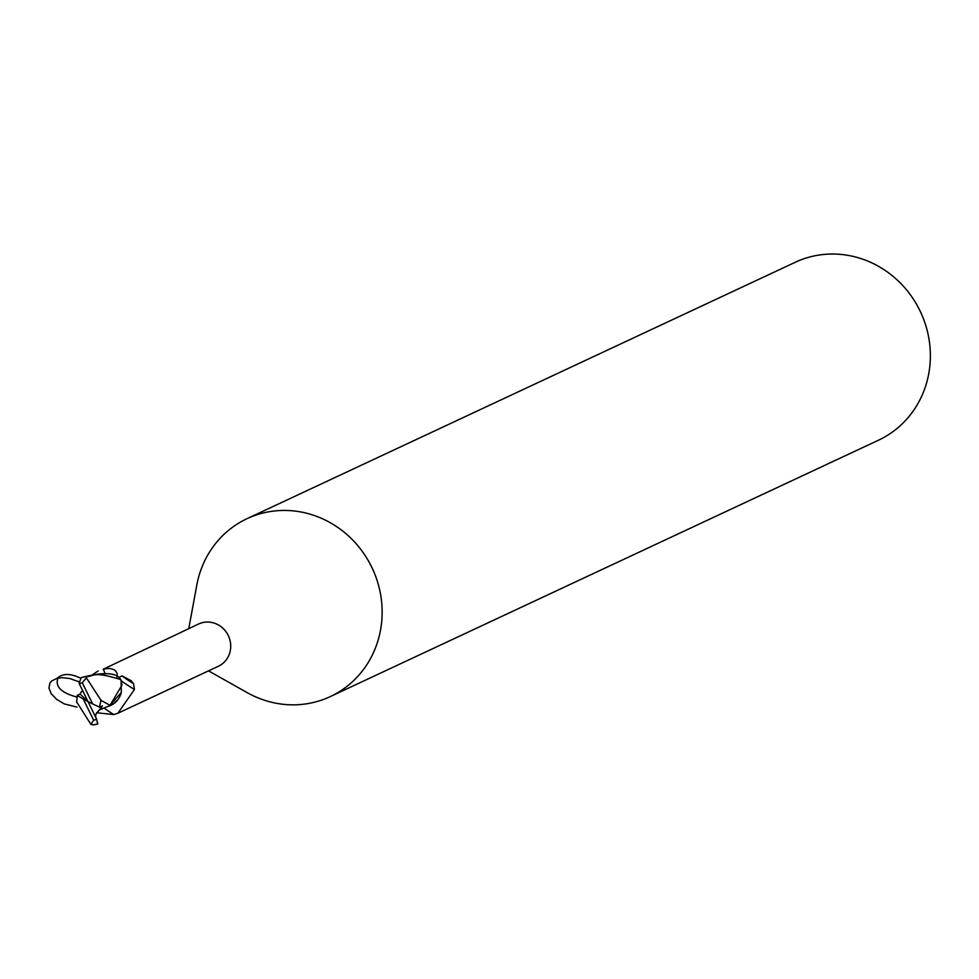 <?xml version="1.0" encoding="UTF-8"?>
<svg xmlns="http://www.w3.org/2000/svg" width="979" height="979" viewBox="0 0 979 979"><rect width="100%" height="100%" fill="white"/><g stroke="black" fill="none" stroke-linecap="round" stroke-linejoin="round"><path stroke-width="1.47" d="M208.527 670.86L247.149 692.618A98.218 92.418 -115.1 0 0 330.266 696.607A98.218 92.418 -115.1 0 0 371.555 566.78A98.218 92.418 -115.1 0 0 247.051 518.662A98.218 92.418 -115.1 0 0 196.828 585.014L188.763 628.604M119.573 678.104L119.487 677.187L122.069 675.889L131.247 680.76L133.597 683.721L134.441 689.485L117.896 713.238L218.403 666.246A23.325 21.942 -115.1 0 0 228.205 635.408A23.325 21.942 -115.1 0 0 198.639 623.99L103.199 669.244C110.762 667.543 115.424 669.012 117.162 673.65L116.893 677.101M330.266 696.607L878.506 440.195A98.218 92.418 -115.1 0 0 919.783 310.38A98.218 92.418 -115.1 0 0 795.278 262.262L247.051 518.662M117.896 713.238L113.748 714.56L96.517 712.749M104.986 673.907A26.727 15.248 21.3 0 0 103.199 669.244M92.821 674.47L98.133 670.982M108.265 706.3L99.16 709.959L95.954 714.156L100.91 708.233L102.379 708.98M115.045 702.273L116.428 700.976M121.2 680.699A25.356 1.53 -149.6 0 0 134.441 689.485M122.069 675.889A26.629 1.615 -149.6 0 0 133.597 683.721M104.251 708.135A26.727 1.615 -149.6 0 0 113.748 714.56M108.069 706.385A21.073 19.825 -115.1 0 0 118.226 699.177A21.073 19.825 -115.1 0 0 121.31 692.483L121.078 680.283L121.983 685.104L110.052 705.321L121.31 692.483M108.461 706.214L110.076 705.321L101.082 700.413L85.614 676.66C95.098 676.538 91.671 670.615 120.858 679.622L121.078 680.283M97.802 723.873L93.335 724.913A24.561 23.104 -115.1 0 0 97.802 723.873L96.236 718.17M93.666 720.263A19.641 18.479 -115.1 0 0 96.591 719.149L87.963 701.49L83.252 699.018L93.666 720.263L90.863 724.301M95.563 716.934L95.954 714.156M110.052 705.321L108.412 706.238M99.454 707.376L101.045 699.887M100.91 708.233L102.403 705.883L99.577 707.144L92.675 703.974L82.273 682.718L86.091 678.214M76.57 701.772L90.863 724.313L93.372 724.937M120.858 679.622A24.548 23.104 -115.1 0 0 117.517 676.11C110.664 672.389 98.536 672.916 81.135 677.701L79.115 683.269L79.764 684.786M82.273 682.718A19.641 18.479 -115.1 0 0 79.336 683.844L87.963 701.49L92.675 703.974M82.75 690.893L81.379 691.774L82.701 690.782M77.341 695.212L76.656 702.273M81.379 691.774L80.07 694.05L77.255 695.42L83.252 699.018M87.963 701.49L80.07 694.05M76.962 707.107L64.235 703.877L56.721 699.422L51.349 693.903L48.95 688.164L49.88 683.073L51.569 681.017L57.088 678.3M80.437 678.08C70.892 673.552 63.476 673.332 58.177 677.419L56.917 678.386L62.007 677.676L69.595 678.471L78.785 681.727M58.177 677.419C54.665 686.267 60.857 692.789 76.778 697.011M116.734 675.877A36.896 21.048 21.3 0 0 117.162 673.65M85.614 676.66A24.561 23.104 -115.1 0 0 81.135 677.701"/></g></svg>
